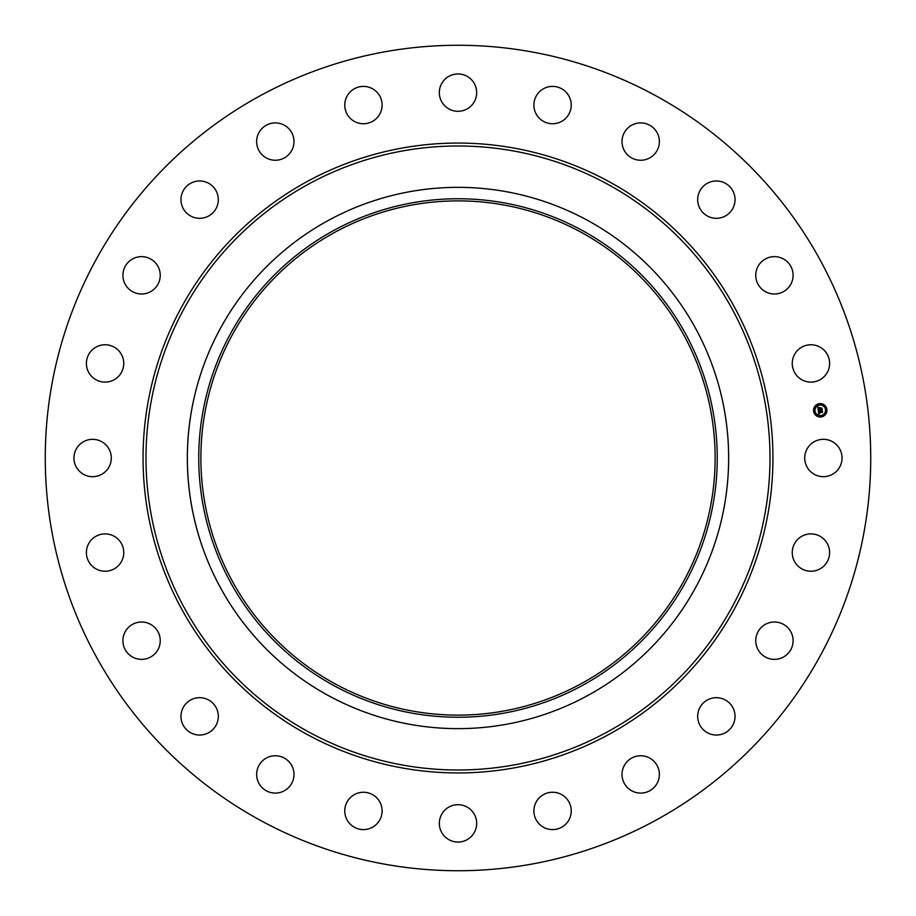 <?xml version="1.0" encoding="UTF-8"?>
<svg xmlns="http://www.w3.org/2000/svg" width="916" height="916" viewBox="0 0 916 916"><rect width="100%" height="100%" fill="white"/><g stroke="black" fill="none" stroke-linecap="round" stroke-linejoin="round"><path stroke-width="1.37" d="M806.985 449.046A18.675 18.675 0 0 1 832.335 441.615A18.675 18.675 0 0 1 839.766 466.954A18.675 18.675 0 0 1 814.427 474.385A18.675 18.675 0 0 1 806.985 449.046M260.121 820.209A412.738 412.738 0 0 1 95.791 260.121A412.738 412.738 0 0 1 655.879 95.791A412.738 412.738 0 0 1 820.209 655.879A412.738 412.738 0 0 1 260.121 820.209M581.271 232.355A257.121 257.121 0 0 1 683.645 581.271A257.121 257.121 0 0 1 334.729 683.645A257.121 257.121 0 0 1 232.355 334.729A257.121 257.121 0 0 1 581.271 232.355M333.71 230.489A259.251 259.251 0 0 0 230.489 582.29A259.251 259.251 0 0 0 582.29 685.512A259.251 259.251 0 0 0 685.512 333.71A259.251 259.251 0 0 0 333.71 230.489M587.751 695.519A270.655 270.655 0 0 1 220.481 328.249A270.655 270.655 0 0 1 587.751 220.481A270.655 270.655 0 0 1 695.519 587.751A270.655 270.655 0 0 1 187.345 458A270.655 270.655 0 0 1 587.751 220.481A270.655 270.655 0 0 1 587.751 695.519M118.588 376.327A18.675 18.675 0 0 1 92.184 376.945A18.675 18.675 0 0 1 91.554 350.542A18.675 18.675 0 0 1 117.958 349.923A18.675 18.675 0 0 1 118.588 376.327M764.711 624.735A18.675 18.675 0 0 1 790.371 630.975A18.675 18.675 0 0 1 784.142 656.635A18.675 18.675 0 0 1 758.482 650.406A18.675 18.675 0 0 1 764.711 624.735M151.289 291.265A18.675 18.675 0 0 1 125.629 285.025A18.675 18.675 0 0 1 131.858 259.365A18.675 18.675 0 0 1 157.518 265.594A18.675 18.675 0 0 1 151.289 291.265M711.102 698.439A18.675 18.675 0 0 1 734.277 711.102A18.675 18.675 0 0 1 721.613 734.277A18.675 18.675 0 0 1 698.439 721.613A18.675 18.675 0 0 1 711.102 698.439M204.898 217.561A18.675 18.675 0 0 1 181.723 204.898A18.675 18.675 0 0 1 194.387 181.723A18.675 18.675 0 0 1 217.561 194.387A18.675 18.675 0 0 1 204.898 217.561M640.25 755.757A18.675 18.675 0 0 1 659.36 773.986A18.675 18.675 0 0 1 641.131 793.096A18.675 18.675 0 0 1 622.021 774.867A18.675 18.675 0 0 1 640.25 755.757M275.75 160.243A18.675 18.675 0 0 1 256.64 142.014A18.675 18.675 0 0 1 274.869 122.904A18.675 18.675 0 0 1 293.979 141.133A18.675 18.675 0 0 1 275.75 160.243M556.974 792.775A18.675 18.675 0 0 1 570.714 815.332A18.675 18.675 0 0 1 548.157 829.072A18.675 18.675 0 0 1 534.417 806.527A18.675 18.675 0 0 1 556.974 792.775M359.026 123.225A18.675 18.675 0 0 1 345.286 100.668A18.675 18.675 0 0 1 367.843 86.928A18.675 18.675 0 0 1 381.583 109.473A18.675 18.675 0 0 1 359.026 123.225M466.954 806.985A18.675 18.675 0 0 1 474.385 832.335A18.675 18.675 0 0 1 449.046 839.766A18.675 18.675 0 0 1 441.615 814.427A18.675 18.675 0 0 1 466.954 806.985M449.046 109.015A18.675 18.675 0 0 1 441.615 83.665A18.675 18.675 0 0 1 466.954 76.234A18.675 18.675 0 0 1 474.385 101.573A18.675 18.675 0 0 1 449.046 109.015M376.327 797.412A18.675 18.675 0 0 1 376.945 823.816A18.675 18.675 0 0 1 350.542 824.446A18.675 18.675 0 0 1 349.923 798.042A18.675 18.675 0 0 1 376.327 797.412M539.673 118.588A18.675 18.675 0 0 1 539.055 92.184A18.675 18.675 0 0 1 565.458 91.554A18.675 18.675 0 0 1 566.077 117.958A18.675 18.675 0 0 1 539.673 118.588M291.265 764.711A18.675 18.675 0 0 1 285.025 790.371A18.675 18.675 0 0 1 259.365 784.142A18.675 18.675 0 0 1 265.594 758.482A18.675 18.675 0 0 1 291.265 764.711M624.735 151.289A18.675 18.675 0 0 1 630.975 125.629A18.675 18.675 0 0 1 656.635 131.858A18.675 18.675 0 0 1 650.406 157.518A18.675 18.675 0 0 1 624.735 151.289M217.561 711.102A18.675 18.675 0 0 1 204.898 734.277A18.675 18.675 0 0 1 181.723 721.613A18.675 18.675 0 0 1 194.387 698.439A18.675 18.675 0 0 1 217.561 711.102M698.439 204.898A18.675 18.675 0 0 1 711.102 181.723A18.675 18.675 0 0 1 734.277 194.387A18.675 18.675 0 0 1 721.613 217.561A18.675 18.675 0 0 1 698.439 204.898M160.243 640.25A18.675 18.675 0 0 1 142.014 659.36A18.675 18.675 0 0 1 122.904 641.131A18.675 18.675 0 0 1 141.133 622.021A18.675 18.675 0 0 1 160.243 640.25M755.757 275.75A18.675 18.675 0 0 1 773.986 256.64A18.675 18.675 0 0 1 793.096 274.869A18.675 18.675 0 0 1 774.867 293.979A18.675 18.675 0 0 1 755.757 275.75M123.225 556.974A18.675 18.675 0 0 1 100.668 570.714A18.675 18.675 0 0 1 86.928 548.157A18.675 18.675 0 0 1 109.473 534.417A18.675 18.675 0 0 1 123.225 556.974M792.775 359.026A18.675 18.675 0 0 1 815.332 345.286A18.675 18.675 0 0 1 829.072 367.843A18.675 18.675 0 0 1 806.527 381.583A18.675 18.675 0 0 1 792.775 359.026M109.015 466.954A18.675 18.675 0 0 1 83.665 474.385A18.675 18.675 0 0 1 76.234 449.046A18.675 18.675 0 0 1 101.573 441.615A18.675 18.675 0 0 1 109.015 466.954M797.412 539.673A18.675 18.675 0 0 1 823.816 539.055A18.675 18.675 0 0 1 824.446 565.458A18.675 18.675 0 0 1 798.042 566.077A18.675 18.675 0 0 1 797.412 539.673M821.125 416.952A6.698 6.698 0 0 1 813.614 411.181A6.698 6.698 0 0 1 819.373 403.67A6.698 6.698 0 0 1 826.896 409.429A6.698 6.698 0 0 1 821.125 416.952M819.568 405.078A5.278 5.278 0 0 1 825.488 409.624A5.278 5.278 0 0 1 820.942 415.543A5.278 5.278 0 0 1 815.022 410.998A5.278 5.278 0 0 1 819.568 405.078M818.263 410.563L819.202 410.872L818.709 411.971L822.133 411.215L822.316 412.532L819.03 412.555L819.671 413.345L818.812 412.578L819.591 413.505L818.755 414.043L818.263 410.563M818.423 410.357L819.305 410.746L818.423 410.357M818.915 411.124L818.927 411.742L822.328 410.826L822.522 412.315L822.27 410.998L818.858 411.845L818.915 411.124M818.228 410.299L817.828 407.288L818.767 407.654L818.343 409.292L819.706 409.12L818.48 409.097L818.56 407.895L818.549 409.017L819.671 408.868L819.053 408.032L820.278 407.872L819.946 409.086L821.732 408.467L821.927 409.899L818.228 410.299M817.977 407.048L818.938 407.448L817.977 407.048M819.133 407.803L820.381 407.643L819.133 407.803M820.072 408.215L820.152 408.799L821.961 408.044L822.179 409.727L821.904 408.215L820.083 408.891L820.072 408.215M814.267 410.689L814.37 411.49L814.267 410.689M819.419 403.967L819.522 404.769L819.419 403.967M815.446 406.257L815.549 407.07L815.446 406.257M826.14 409.12L826.243 409.933L826.14 409.12M823.839 405.158L823.953 405.96L823.839 405.158M821.091 416.643L820.976 415.841L821.091 416.643M816.66 415.463L816.557 414.662L816.66 415.463M825.053 414.353L824.95 413.551L825.053 414.353M607.583 184.196A311.99 311.99 0 0 1 731.804 607.583A311.99 311.99 0 0 1 308.417 731.804A311.99 311.99 0 0 1 184.196 308.417A311.99 311.99 0 0 1 607.583 184.196M608.991 181.62A314.932 314.932 0 0 1 734.38 608.991A314.932 314.932 0 0 1 307.009 734.38A314.932 314.932 0 0 1 181.62 307.009A314.932 314.932 0 0 1 608.991 181.62"/></g></svg>

